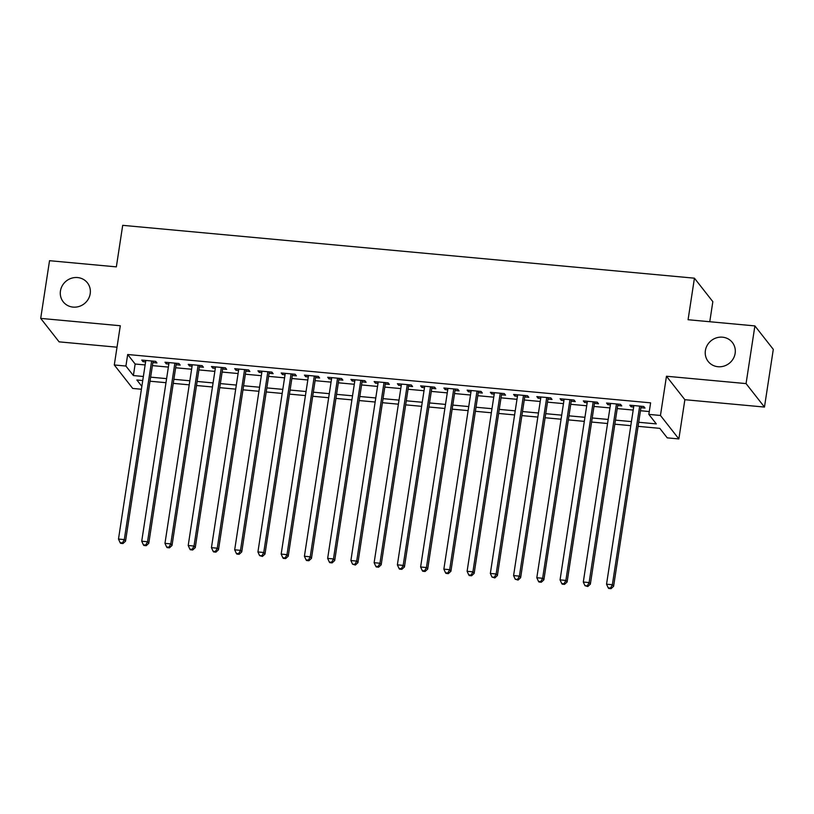 <?xml version="1.0" encoding="UTF-8"?>
<svg xmlns="http://www.w3.org/2000/svg" width="814" height="814" viewBox="0 0 814 814"><rect width="100%" height="100%" fill="white"/><g stroke="black" fill="none" stroke-linecap="round" stroke-linejoin="round"><path stroke-width="1.22" d="M90.201 293.701A15.374 14.489 141.9 0 1 78.948 306.502A15.374 14.489 141.9 0 1 63.227 301.821A15.374 14.489 141.9 0 1 60.45 290.954A15.374 14.489 141.9 0 1 71.713 278.164A15.374 14.489 141.9 0 1 87.424 282.834A15.374 14.489 141.9 0 1 90.201 293.701M735.144 353.327A15.374 14.489 141.9 0 1 723.88 366.127A15.374 14.489 141.9 0 1 708.17 361.447A15.374 14.489 141.9 0 1 705.392 350.58A15.374 14.489 141.9 0 1 716.646 337.79A15.374 14.489 141.9 0 1 732.366 342.47A15.374 14.489 141.9 0 1 735.144 353.327M141.412 389.245L132.702 388.441L114.296 364.967L125.916 366.046L133.384 375.559L143.366 376.485M709.767 321.733L712.84 301.658L694.434 278.185L122.7 225.336L116.351 266.87L49.532 260.694L40.7 318.386L59.107 341.849L117.013 347.202M694.434 278.185L688.074 319.729L754.893 325.905L773.3 349.369L764.468 407.061L746.062 383.598L666.463 376.241L660.459 415.466L678.866 438.929L667.246 437.861L659.788 428.347L638.084 426.343M666.463 376.241L684.869 399.705L764.468 407.061M684.869 399.705L678.866 438.929M754.893 325.905L746.062 383.598M152.869 362.576L156.939 362.952L155.698 361.365L141.748 360.073L142.989 361.66L145.594 361.894M176.109 364.723L180.179 365.099L178.938 363.512L164.988 362.22L166.229 363.807L168.834 364.051M199.349 366.87L203.419 367.246L202.177 365.659L188.227 364.367L189.479 365.954L192.073 366.198M222.588 369.017L226.658 369.393L225.417 367.806L211.467 366.524L212.719 368.101L215.313 368.345M245.838 371.164L249.898 371.54L248.657 369.953L234.717 368.671L235.958 370.258L238.563 370.492M269.078 373.311L273.138 373.687L271.896 372.11L257.957 370.818L259.198 372.405L261.803 372.639M292.318 375.468L296.388 375.844L295.136 374.257L281.196 372.965L282.438 374.552L285.042 374.786M315.557 377.615L319.627 377.991L318.386 376.404L304.436 375.112L305.677 376.699L308.282 376.943M338.797 379.762L342.867 380.138L341.626 378.551L327.676 377.258L328.917 378.846L331.522 379.09M362.037 381.908L366.107 382.285L364.865 380.698L350.915 379.416L352.167 380.993L354.762 381.237M385.276 384.055L389.346 384.432L388.105 382.845L374.155 381.562L375.407 383.15L378.001 383.384M408.526 386.202L412.586 386.579L411.345 385.002L397.405 383.709L398.646 385.297L401.241 385.531M431.766 388.359L435.826 388.736L434.584 387.149L420.645 385.856L421.886 387.444L424.491 387.688M455.006 390.506L459.076 390.883L457.824 389.296L443.884 388.003L445.126 389.591L447.731 389.835M478.245 392.653L482.315 393.03L481.064 391.442L467.124 390.15L468.365 391.738L470.97 391.982M501.485 394.8L505.555 395.177L504.314 393.589L490.364 392.307L491.605 393.884L494.21 394.129M524.725 396.947L528.795 397.324L527.553 395.736L513.603 394.454L514.845 396.042L517.45 396.276M547.964 399.104L552.034 399.471L550.793 397.893L536.843 396.601L538.095 398.188L540.689 398.422M571.204 401.251L575.274 401.628L574.033 400.04L560.083 398.748L561.334 400.335L563.929 400.58M594.454 403.398L598.514 403.775L597.273 402.187L583.333 400.895L584.574 402.482L587.179 402.727M617.694 405.545L621.754 405.921L620.512 404.334L606.572 403.042L607.814 404.629L610.419 404.873M638.705 422.273L656.308 423.901L648.839 414.387L650.61 402.849L127.686 354.507L135.144 364.021L145.126 364.947M152.401 365.618L168.366 367.094M175.641 367.765L191.605 369.241M198.891 369.912L214.855 371.388M222.13 372.059L238.095 373.534M245.37 374.216L261.335 375.692M268.61 376.363L284.574 377.838M291.85 378.51L307.814 379.985M315.089 380.657L331.054 382.132M338.329 382.804L354.293 384.279M361.569 384.951L377.543 386.426M384.819 387.108L400.783 388.583M408.058 389.255L424.023 390.73M431.298 391.402L447.262 392.877M454.538 393.549L470.502 395.024M477.777 395.696L493.742 397.171M501.017 397.843L516.982 399.328M524.257 400L540.221 401.475M547.507 402.147L563.471 403.622M570.746 404.293L586.711 405.769M593.986 406.44L609.951 407.916M617.226 408.587L633.19 410.063M640.465 410.734L649.277 411.558M640.933 407.692L645.003 408.068L643.752 406.481L629.812 405.199L631.054 406.776L633.658 407.02M114.296 364.967L120.299 325.742L40.7 318.386M127.686 354.507L125.916 366.046M648.839 414.387L660.459 415.466M142.745 380.545L136.864 379.996L141.85 386.355M630.799 425.661L614.835 424.186M607.559 423.514L591.595 422.039M584.32 421.367L568.355 419.892M561.08 419.22L545.115 417.745M537.84 417.073L521.876 415.598M514.601 414.926L498.636 413.441M491.361 412.769L475.396 411.294M468.111 410.622L452.146 409.147M444.871 408.475L428.907 407M421.632 406.328L405.667 404.853M398.392 404.182L382.427 402.706M375.152 402.024L359.188 400.549M351.913 399.878L335.948 398.402M328.673 397.731L312.708 396.255M305.433 395.584L289.458 394.108M282.183 393.437L266.219 391.961M258.944 391.29L242.979 389.814M235.704 389.133L219.739 387.657M212.464 386.986L196.5 385.51M189.224 384.839L173.26 383.363M165.985 382.692L150.02 381.217M150.641 377.157L166.605 378.632M173.881 379.304L189.845 380.779M197.12 381.451L213.085 382.926M220.36 383.598L236.325 385.073M243.6 385.755L259.564 387.23M266.839 387.902L282.804 389.377M290.089 390.048L306.054 391.524M313.329 392.195L329.294 393.671M336.569 394.342L352.533 395.818M359.808 396.489L375.773 397.965M383.048 398.646L399.013 400.122M406.288 400.793L422.252 402.269M429.527 402.94L445.492 404.416M452.767 405.087L468.742 406.562M476.017 407.234L491.982 408.709M499.257 409.381L515.221 410.856M522.496 411.538L538.461 413.013M545.736 413.685L561.701 415.16M568.976 415.832L584.94 417.307M592.216 417.979L608.18 419.454M615.455 420.126L631.43 421.601M135.144 364.021L133.384 375.559M631.277 405.331L631.054 406.776M608.038 403.184L607.814 404.629M584.798 401.037L584.574 402.482M561.558 398.88L561.334 400.335M538.308 396.733L538.095 398.188M515.069 394.587L514.845 396.042M491.829 392.44L491.605 393.884M468.589 390.293L468.365 391.738M445.35 388.146L445.126 389.591M422.11 385.989L421.886 387.444M398.87 383.842L398.646 385.297M375.62 381.695L375.407 383.15M352.381 379.548L352.167 380.993M329.141 377.401L328.917 378.846M305.901 375.254L305.677 376.699M282.662 373.097L282.438 374.552M259.422 370.95L259.198 372.405M236.182 368.803L235.958 370.258M212.942 366.656L212.719 368.101M189.693 364.509L189.479 365.954M166.453 362.352L166.229 363.807M143.213 360.205L142.989 361.66M639.692 406.105L612.362 584.717L606.542 584.187L633.882 405.576M641.157 406.247L613.603 586.304L612.362 584.717L610.531 588.034L608.2 587.82L608.699 588.451L611.029 588.664L610.531 588.034M611.029 588.664L613.603 586.304M606.542 584.187L608.2 587.82M616.452 403.958L589.112 582.57L583.302 582.03L610.632 403.418M617.918 404.1L590.364 584.157L589.112 582.57L587.291 585.887L584.961 585.673L587.789 586.518L587.291 585.887M587.789 586.518L590.364 584.157M583.302 582.03L584.961 585.673M593.202 401.811L565.872 580.423L560.063 579.883L587.393 401.271M594.668 401.943L567.114 582.01L565.872 580.423L564.041 583.74L561.721 583.526L562.22 584.157L564.54 584.371L564.041 583.74M564.54 584.371L567.114 582.01M560.063 579.883L561.721 583.526M569.963 399.664L542.633 578.276L536.823 577.736L564.153 399.125M571.428 399.796L543.874 579.863L542.633 578.276L540.801 581.593L538.481 581.369L538.98 582.01L541.3 582.224L540.801 581.593M541.3 582.224L543.874 579.863M536.823 577.736L538.481 581.369M546.723 397.517L519.393 576.129L513.583 575.59L540.913 396.978M548.188 397.649L520.634 577.706L519.393 576.129L517.562 579.436L515.242 579.222L518.06 580.077L517.562 579.436M518.06 580.077L520.634 577.706M513.583 575.59L515.242 579.222M523.483 395.37L496.153 573.972L490.343 573.443L517.673 394.831M524.949 395.502L497.395 575.559L496.153 573.972L494.322 577.289L492.002 577.075L494.82 577.93L494.322 577.289M494.82 577.93L497.395 575.559M490.343 573.443L492.002 577.075M500.244 393.213L472.914 571.825L467.104 571.296L494.434 392.684M501.709 393.355L474.155 573.412L472.914 571.825L471.082 575.142L468.762 574.928L469.251 575.559L471.581 575.773L471.082 575.142M471.581 575.773L474.155 573.412M467.104 571.296L468.762 574.928M477.004 391.066L449.674 569.678L443.864 569.139L471.194 390.527M478.469 391.198L450.915 571.265L449.674 569.678L447.842 572.995L445.512 572.781L446.011 573.412L448.341 573.626L447.842 572.995M448.341 573.626L450.915 571.265M443.864 569.139L445.512 572.781M453.764 388.919L426.424 567.531L420.614 566.992L447.954 388.38M455.23 389.051L427.676 569.118L426.424 567.531L424.603 570.848L422.273 570.634L422.771 571.265L425.101 571.479L424.603 570.848M425.101 571.479L427.676 569.118M420.614 566.992L422.273 570.634M430.514 386.772L403.184 565.384L397.374 564.845L424.704 386.233M431.98 386.904L404.436 566.971L403.184 565.384L401.363 568.701L399.033 568.477L399.532 569.118L401.851 569.332L401.363 568.701M401.851 569.332L404.436 566.971M397.374 564.845L399.033 568.477M407.275 384.625L379.945 563.237L374.135 562.698L401.465 384.086M408.74 384.757L381.186 564.814L379.945 563.237L378.113 566.544L375.793 566.33L376.292 566.971L378.612 567.185L378.113 566.544M378.612 567.185L381.186 564.814M374.135 562.698L375.793 566.33M384.035 382.468L356.705 561.08L350.895 560.551L378.225 381.939M385.5 382.611L357.946 562.667L356.705 561.08L354.873 564.397L352.554 564.183L355.372 565.038L354.873 564.397M355.372 565.038L357.946 562.667M350.895 560.551L352.554 564.183M360.795 380.321L333.465 558.933L327.655 558.394L354.985 379.792M362.261 380.464L334.707 560.52L333.465 558.933L331.634 562.25L329.314 562.036L329.812 562.667L332.132 562.881L331.634 562.25M332.132 562.881L334.707 560.52M327.655 558.394L329.314 562.036M337.556 378.174L310.226 556.786L304.416 556.247L331.746 377.635M339.021 378.307L311.467 558.373L310.226 556.786L308.394 560.103L306.074 559.89L306.563 560.52L308.893 560.734L308.394 560.103M308.893 560.734L311.467 558.373M304.416 556.247L306.074 559.89M314.316 376.027L286.986 554.639L281.176 554.1L308.506 375.488M315.781 376.16L288.227 556.227L286.986 554.639L285.154 557.956L282.824 557.743L283.323 558.373L285.653 558.587L285.154 557.956M285.653 558.587L288.227 556.227M281.176 554.1L282.824 557.743M291.076 373.88L263.746 552.492L257.926 551.953L285.266 373.341M292.541 374.013L264.988 554.08L263.746 552.492L261.915 555.799L259.585 555.586L262.413 556.44L261.915 555.799M262.413 556.44L264.988 554.08M257.926 551.953L259.585 555.586M267.837 371.733L240.496 550.345L234.686 549.806L262.016 371.194M269.302 371.866L241.748 551.923L240.496 550.345L238.675 553.652L236.345 553.439L236.843 554.08L239.174 554.293L238.675 553.652M239.174 554.293L241.748 551.923M234.686 549.806L236.345 553.439M244.587 369.576L217.257 548.188L211.447 547.659L238.777 369.047M246.052 369.719L218.498 549.776L217.257 548.188L215.425 551.505L213.105 551.292L213.604 551.923L215.924 552.136L215.425 551.505M215.924 552.136L218.498 549.776M211.447 547.659L213.105 551.292M221.347 367.429L194.017 546.041L188.207 545.502L215.537 366.89M222.812 367.572L195.258 547.629L194.017 546.041L192.185 549.358L189.865 549.145L190.364 549.776L192.684 549.989L192.185 549.358M192.684 549.989L195.258 547.629M188.207 545.502L189.865 549.145M198.107 365.283L170.777 543.894L164.967 543.355L192.297 364.743M199.572 365.415L172.019 545.482L170.777 543.894L168.946 547.212L166.626 546.998L167.124 547.629L169.444 547.842L168.946 547.212M169.444 547.842L172.019 545.482M164.967 543.355L166.626 546.998M174.868 363.136L147.538 541.748L141.728 541.208L169.058 362.596M176.333 363.268L148.779 543.335L147.538 541.748L145.706 545.065L143.386 544.841L143.885 545.482L146.205 545.695L145.706 545.065M146.205 545.695L148.779 543.335M141.728 541.208L143.386 544.841M151.628 360.989L124.298 539.601L118.488 539.061L145.818 360.449M153.093 361.121L125.539 541.188L124.298 539.601L122.466 542.907L120.146 542.694L120.635 543.335L122.965 543.549L122.466 542.907M122.965 543.549L125.539 541.188M118.488 539.061L120.146 542.694"/></g></svg>
